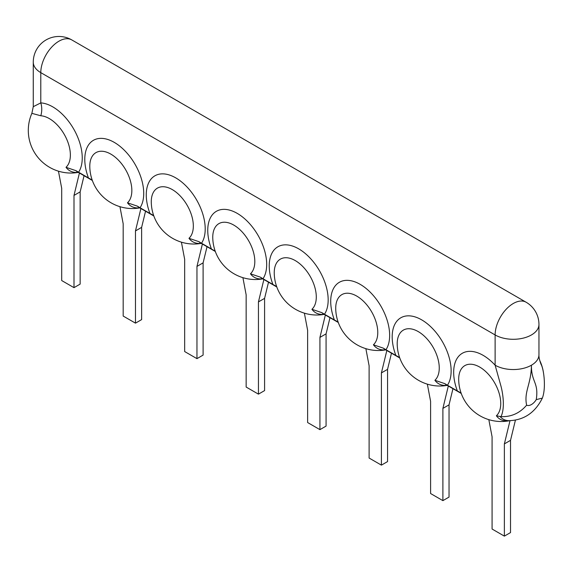 <?xml version="1.0" encoding="UTF-8"?>
<svg xmlns="http://www.w3.org/2000/svg" width="573" height="573" viewBox="0 0 573 573"><rect width="100%" height="100%" fill="white"/><g stroke="black" fill="none" stroke-linecap="round" stroke-linejoin="round"><path stroke-width="0.86" d="M542.373 398.092L542.488 397.755C546.227 387.455 543.77 368.811 541.027 364.285C539.48 360.131 538.785 356.936 538.957 354.723L538.957 354.723A25.67 14.819 180 0 1 538.957 354.723A25.67 14.819 180 0 1 531.436 365.202C531.221 382.478 538.957 382.098 536.249 399.625L542.373 398.092C535.06 412.753 523.851 420.288 508.745 420.689A33.9 19.575 -60 0 1 500.028 416.471L496.383 415.783A29.739 17.169 -120 0 0 486.212 372.02A29.739 17.169 -120 0 0 458.694 379.878L458.694 379.878A42.617 42.617 0 0 0 509.504 420.718M526.623 405.183C519.768 413.197 511.231 417.015 501.017 416.635C505.322 407.582 502.693 392.097 500.745 385.343L495.122 365.202A25.67 14.819 0 0 0 531.436 365.202C531.178 384.44 523.779 391.581 526.623 405.183A10.113 5.837 120 0 0 536.249 399.625M500.028 416.471L501.017 416.635M461.244 393.458A32.647 18.845 -60 0 1 459.567 392.161L461.158 393.214M459.567 392.161L457.347 390.951A41.679 24.066 60 0 1 461.423 353.835A41.679 24.066 60 0 1 495.122 365.202L495.122 334.947A25.67 14.819 0 0 0 531.436 334.947A25.67 14.819 180 0 0 538.957 324.461L538.957 354.723M88.457 177.967L90.677 179.177A32.647 18.845 120 0 0 92.353 180.481L77.971 172.187A32.647 18.845 -60 0 1 75.93 170.668L88.457 177.967A41.679 24.066 60 0 1 114.249 142.369A41.679 24.066 60 0 1 140.048 207.755L149.94 213.464A41.679 24.066 60 0 1 175.732 177.866A41.679 24.066 60 0 1 201.531 243.253L211.423 248.961A41.679 24.066 60 0 1 237.215 213.364A41.679 24.066 60 0 1 263.007 278.75L272.906 284.459A41.679 24.066 60 0 1 298.698 248.854A41.679 24.066 60 0 1 324.49 314.24L334.388 319.956A41.679 24.066 60 0 1 360.181 284.351A41.679 24.066 60 0 1 385.973 349.738L395.864 355.453A41.679 24.066 60 0 1 421.664 319.849A41.679 24.066 60 0 1 447.456 385.235L457.347 390.951M140.048 207.755L137.413 206.165A32.647 18.845 -60 0 0 139.454 207.684L153.836 215.985A32.647 18.845 -60 0 1 152.16 214.674L149.94 213.464M447.456 385.235L444.82 383.645L434.9 380.286A29.739 17.169 -120 0 0 424.729 336.523A29.739 17.169 -120 0 0 397.211 344.38L397.211 344.38A42.617 42.617 0 0 0 447.219 385.371M399.761 357.96A32.647 18.845 -60 0 1 398.085 356.664L395.864 355.453M385.973 349.738L383.337 348.148L373.417 344.788A29.739 17.169 -120 0 0 363.246 301.026A29.739 17.169 -120 0 0 335.728 308.883L335.728 308.883A42.617 42.617 0 0 0 385.736 349.874M338.278 322.463A32.647 18.845 -60 0 1 336.602 321.166L334.388 319.956M324.49 314.24L321.854 312.65L311.934 309.291A29.739 17.169 -120 0 0 301.763 265.528A29.739 17.169 -120 0 0 274.245 273.393L274.245 273.393A42.617 42.617 0 0 0 324.261 314.376M263.007 278.75L260.371 277.153A32.647 18.845 120 0 0 262.413 278.671L276.802 286.98A32.647 18.845 -60 0 1 275.119 285.669L272.906 284.459M201.531 243.253L198.895 241.656L188.975 238.304A29.739 17.169 -120 0 0 178.797 194.534A29.739 17.169 -120 0 0 151.279 202.398L151.279 202.398A42.617 42.617 0 0 0 201.295 243.382M215.226 251.232L211.423 248.961M78.565 172.258A41.679 24.066 -120 0 0 74.49 130.436A41.679 24.066 -120 0 0 40.79 102.889L33.27 106.678L33.27 62.156A25.67 14.819 0 0 0 40.79 72.635L495.122 334.947A25.67 14.826 -60 0 1 506.331 309.105A25.67 14.826 -60 0 1 526.114 302.229L71.783 39.917A25.67 25.67 0 0 0 33.27 62.156M75.93 170.668L66.01 167.309A29.739 17.169 -120 0 0 65.859 137.398A29.739 17.169 -120 0 0 40.79 115.767L31.873 113.347A42.617 42.617 0 0 0 78.329 172.394M71.783 39.917A25.67 14.826 -60 0 0 51.993 46.8A25.67 14.826 -60 0 0 40.79 72.635L40.79 102.889A17.118 13.043 -86.4 0 1 40.79 115.767M90.677 179.177L92.267 180.237M137.413 206.165L127.493 202.806A29.739 17.169 -120 0 0 117.315 159.043A29.739 17.169 -120 0 0 89.796 166.901L89.796 166.901A42.617 42.617 0 0 0 139.812 207.892M119.936 206.674L123.181 223.814L123.181 316.052L135.479 323.151L135.479 230.919L140.908 208.522M135.479 323.151L141.631 319.605L141.631 227.366L135.479 230.919M141.631 227.366L145.549 211.201M152.16 214.674L153.75 215.734M181.419 242.171L184.664 259.311L184.664 351.55L196.962 358.648L196.962 266.416L202.391 244.019M196.962 358.648L203.107 355.102L203.107 262.864L196.962 266.416M203.107 262.864L207.032 246.698M260.371 277.153L250.458 273.794A29.739 17.169 -120 0 0 240.28 230.031A29.739 17.169 -120 0 0 212.762 237.895L212.762 237.895A42.617 42.617 0 0 0 262.778 278.879M242.902 277.661L246.146 294.809L246.146 387.047L258.444 394.145L258.444 301.907L263.874 279.517M258.444 394.145L264.59 390.593L264.59 298.361L258.444 301.907M264.59 298.361L268.508 282.195M275.119 285.669L276.709 286.729M304.385 313.159L307.629 330.306L307.629 422.545L319.927 429.643L319.927 337.404L325.357 315.014M319.927 429.643L326.073 426.09L326.073 333.858L319.927 337.404M326.073 333.858L329.991 317.686M336.602 321.166L338.192 322.227M365.868 348.656L369.112 365.803L369.112 458.042L381.41 465.14L381.41 372.901L386.839 350.504M381.41 465.14L387.556 461.587L387.556 369.349L381.41 372.901M387.556 369.349L391.474 353.183M398.085 356.664L399.675 357.724M427.343 384.154L430.595 401.301L430.595 493.532L442.893 500.637L442.893 408.399L448.315 386.001M442.893 500.637L449.039 497.085L449.039 404.846L442.893 408.399M449.039 404.846L452.957 388.68M58.453 171.177L61.705 188.324L61.705 280.555L73.996 287.653L73.996 195.422L79.425 173.025M73.996 287.653L80.148 284.108L80.148 191.869L73.996 195.422M80.148 191.869L84.066 175.703M488.826 419.651L492.078 436.798L492.078 529.029L504.369 536.127L504.369 443.896L509.991 420.725M504.369 536.127L510.522 532.582L510.522 440.343L504.369 443.896M510.522 440.343L515.392 420.253M509.404 420.718A35.505 20.499 -60 0 1 496.383 415.783M444.82 383.645A32.647 18.845 120 0 0 446.861 385.163L461.251 393.465M383.337 348.148A32.647 18.845 120 0 0 385.378 349.666L399.768 357.975M321.854 312.65A32.647 18.845 120 0 0 323.895 314.169L338.285 322.477M198.895 241.656A32.647 18.845 120 0 0 200.937 243.174L215.319 251.483A32.647 18.845 120 0 1 213.636 250.172M78.25 172.344A35.505 20.499 -60 0 1 66.01 167.309M139.733 207.841A35.505 20.499 -60 0 1 127.493 202.806M201.216 243.339A35.505 20.499 -60 0 1 188.975 238.304M262.699 278.836A35.505 20.499 -60 0 1 250.458 273.794M324.182 314.333A35.505 20.499 -60 0 1 311.934 309.291M385.665 349.831A35.505 20.499 -60 0 1 373.417 344.788M447.141 385.328A35.505 20.499 -60 0 1 434.9 380.286M543.448 372.608A42.617 42.617 0 0 0 539.873 360.775M31.873 113.347L33.27 106.678M538.957 324.461A25.67 25.67 0 0 0 526.114 302.229"/></g></svg>
